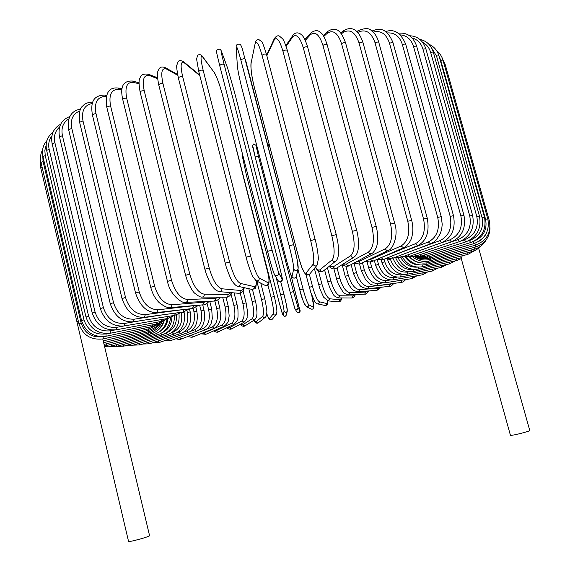 <?xml version="1.0" encoding="UTF-8"?>
<svg xmlns="http://www.w3.org/2000/svg" width="570" height="570" viewBox="0 0 570 570"><rect width="100%" height="100%" fill="white"/><g stroke="black" fill="none" stroke-linecap="round" stroke-linejoin="round"><path stroke-width="0.85" d="M76.979 322.022L78.282 320.953M128.542 541.365L128.556 541.422C128.699 542.441 150.38 536.47 149.561 535.643L102.771 339M462.17 255.787L461.707 257.633L422.555 266.724L422.826 265.022M461.045 257.79L510.428 435.273L511.254 435.338C514.874 435.138 530.485 431.07 529.772 430.514L478.65 248.221M253.899 320.269L255.98 321.786L262.656 316.357C264.017 314.191 263.639 308.577 261.523 299.514L256.821 281.088M255.98 321.786L256.828 322.841L258.167 322.898L265.314 317.269C266.154 316.599 266.632 315.089 266.76 312.752C267.173 311.997 266.518 307.323 264.786 298.716L264.758 298.766M262.656 316.357L263.753 317.547L265.314 317.269M261.523 299.514L264.786 298.716L260.796 283.14M240.447 324.159L242.578 324.871L252.118 318.772C254.163 316.443 254.163 310.728 252.125 301.615L248.834 288.698M252.125 301.615L255.36 300.846L252.453 289.439M252.118 318.772L254.605 319.82C256.122 318.359 256.87 316.557 256.87 314.405C257.184 313.265 256.885 309.645 255.98 303.554L255.36 300.846M242.578 324.871L244.986 325.883L254.605 319.82M227.231 327.565L229.361 327.8L241.766 321.045C244.48 318.559 244.858 312.738 242.891 303.582L240.248 293.165M242.891 303.582L246.105 302.841L243.077 290.914M241.766 321.045L244.124 322.185C246.475 319.635 247.473 317.789 247.131 316.635L247.344 310.579L246.105 302.841M229.361 327.8L231.648 328.897L244.124 322.185M214.32 330.607L216.401 330.543L231.641 323.161C235.025 320.525 235.773 314.604 233.878 305.399L231.099 294.412M233.878 305.399L237.056 304.679L234.078 292.902M231.641 323.161L233.892 324.373C236.65 321.815 237.904 319.834 237.669 318.445C238.025 318.68 238.118 315.702 237.946 309.517L237.056 304.679M216.401 330.543L218.588 331.704L233.892 324.373M201.801 333.336L203.746 333.094L221.816 325.114C225.855 322.335 226.96 316.314 225.136 307.045L222.656 297.191M225.136 307.045L228.278 306.354L225.977 297.212M221.816 325.114L223.967 326.382C229.945 321.509 228.2 319.549 229.183 316.058L228.278 306.354M203.746 333.094L205.848 334.312L223.967 326.382M206.183 329.41L212.332 326.888C217.02 323.981 218.481 317.853 216.714 308.52L214.833 301.003M189.753 335.759L203.447 330.529M216.714 308.52L219.813 307.857L217.797 299.834M212.332 326.888L214.391 328.213C221.388 323.048 220.127 318.16 220.633 316.464L219.813 307.857M191.484 335.431L193.501 336.706L214.391 328.213M198.453 330.322L203.262 328.47C208.584 325.434 210.387 319.214 208.677 309.809L207.067 303.354M178.282 337.875L186.853 334.775M208.677 309.809L211.719 309.175L209.746 301.281M203.262 328.47L205.221 329.852C208.727 328.349 211.37 323.311 211.121 323.368L212.318 318.616L211.719 309.175M179.664 337.54L181.602 338.872L205.221 329.852M190.893 331.213L194.648 329.845C200.59 326.695 202.728 320.376 201.075 310.899L199.635 305.135M167.63 339.627L170.031 338.801M201.075 310.899L204.046 310.301L202.699 304.879M194.648 329.845L196.515 331.284C203.198 328.142 205.706 321.152 204.046 310.301M168.371 339.406L170.216 340.789L196.515 331.284M183.796 331.961L186.568 331.006C193.095 327.743 195.56 321.338 193.95 311.783L193.123 308.441M193.95 311.783L196.857 311.213L195.938 307.508M186.568 331.006L188.328 332.495C195.638 329.175 198.481 322.079 196.857 311.213M157.683 341.074L159.429 342.449L188.328 332.495M177.284 332.524L179.073 331.932C186.169 328.577 188.934 322.079 187.373 312.438L186.974 310.821M187.373 312.438L190.195 311.911L189.496 309.097M179.073 331.932L180.726 333.486C185.706 331.676 188.962 327.522 190.48 321.024C191.207 312.902 190.401 314.084 190.195 311.911M147.68 342.47L149.304 343.838L180.726 333.486M171.42 332.873L172.226 332.616C179.864 329.182 182.913 322.599 181.388 312.873L181.288 312.46M181.388 312.873L184.124 312.381L184.003 311.89M172.226 332.616L173.764 334.227C182.258 330.593 185.706 323.311 184.124 312.381M138.424 343.56L139.928 344.928L173.764 334.227M166.276 332.994C173.594 329.909 176.971 323.917 176.429 315.011M166.105 333.101L167.509 334.718C176.03 331.312 179.856 324.394 178.98 313.977M130.003 344.323L131.378 345.705L167.509 334.718M162.144 332.723C168.414 329.716 171.684 324.472 171.941 316.998M160.818 333.507L162.015 334.953C170.459 331.783 174.598 325.285 174.441 315.445M122.507 344.736L123.754 346.154L162.015 334.953M159.472 331.769C164.388 328.854 167.217 324.458 167.972 318.573M156.351 333.578L157.349 334.911C165.257 332.182 169.646 326.432 170.516 317.654M116.016 344.8L117.121 346.261L157.349 334.911M159.871 328.498L164.438 320.518M152.767 333.322L153.572 334.583C161.039 332.182 165.557 327.038 167.124 319.143M110.623 344.487L111.592 346.004L153.572 334.583M150.109 332.723L150.744 333.97C157.605 331.911 162.122 327.444 164.295 320.568M106.419 343.781L107.238 345.37L150.744 333.97M148.442 331.783L148.912 333.065C155.033 331.355 159.4 327.629 162.023 321.879M104.153 344.351L148.912 333.065M147.822 330.507L148.136 331.861C153.501 330.458 157.605 327.408 160.434 322.72M76.957 321.936L40.705 167.73L42.045 166.932M148.3 328.911L148.442 330.358L103.312 340.839M40.976 162.393L43.071 161.41L81.139 323.055L78.952 323.824L40.976 162.393C39.986 157.947 40.534 153.75 42.6 149.81M42.75 155.745L43.071 161.41M81.139 323.055C84.745 333.443 92.069 337.974 103.106 336.649L103.312 338.886L149.889 328.562L149.91 327.016M42.928 156.6L45.237 155.567L83.989 319.848L81.588 320.675L42.928 156.6C41.653 150.452 42.985 145.108 46.939 140.562M46.12 145.371L44.845 150.338L45.237 155.567M83.989 319.848C87.652 330.422 95.012 335.117 106.063 333.927L107.915 333.536M152.682 324.807L152.482 326.468L160.362 322.755M106.063 333.927L106.07 336.25L152.482 326.468M46.633 150.387L49.155 149.297L88.628 316.193L85.999 317.077L46.633 150.387C45.158 142.721 47.296 136.629 53.038 132.119M51.884 135.895C48.97 139.757 48.058 144.231 49.155 149.297M88.628 316.193C92.333 326.959 99.672 331.833 110.637 330.807L114.599 330.023M156.636 322.299L156.258 324.095L163.554 320.839M110.637 330.807L110.445 333.208L156.258 324.095M52.134 143.782L54.877 142.65L95.083 312.103L92.24 313.037L52.134 143.782C50.545 134.734 53.402 128.2 60.691 124.175M59.544 127.117C55.126 131.05 53.566 136.223 54.877 142.65M95.083 312.103C98.831 323.062 106.084 328.128 116.857 327.294L123.683 326.033M161.766 319.506L161.203 321.452L168.257 318.366M116.857 327.294L116.451 329.774L161.203 321.452M59.465 136.843L62.429 135.674L103.398 307.608L100.327 308.591L59.465 136.843C57.812 126.483 61.282 119.714 69.868 116.558M68.892 118.852C63.113 122.379 60.962 127.986 62.429 135.674M103.398 307.608C107.167 318.751 114.278 324.017 124.737 323.411L142.051 320.468M168.065 316.428L167.323 318.552L174.306 315.466M124.737 323.411L124.11 325.962L167.323 318.552M68.628 129.625L71.806 128.421L113.551 302.72L110.266 303.746L68.628 129.625C66.22 113.651 75.532 109.803 80.57 109.184M79.836 110.972C72.889 113.701 70.21 119.515 71.806 128.421M113.551 302.72C117.335 314.049 124.239 319.535 134.256 319.179L162.215 314.897M175.51 313.087L174.591 315.417L181.517 312.274M134.256 319.179L133.416 321.808L174.591 315.417M79.6 122.201L82.999 120.968L125.528 297.483L122.023 298.559L79.6 122.201C78.738 113.487 79.779 108.093 82.721 106.02C84.823 103.512 88.193 102.201 92.825 102.087M92.333 103.484C84.41 105.008 81.296 110.837 82.999 120.968M125.528 297.483C129.304 308.997 135.924 314.711 145.379 314.633L182.956 309.61M184.039 309.489L182.956 312.075L189.782 308.84M145.379 314.633L144.317 317.326L182.956 312.075M92.34 114.648L95.938 113.387L139.251 291.954L135.546 293.065L92.34 114.648C90.765 103.719 92.112 95.361 104.73 95.055L105.956 96.423C97.47 96.529 94.136 102.187 95.938 113.387M106.355 96.465L105.956 96.423M139.251 291.954C143.013 303.632 149.276 309.588 158.047 309.809L195.496 305.484M193.65 305.898L192.375 308.548L199.058 305.185M158.047 309.809L156.764 312.567L192.375 308.548M106.761 107.039L110.544 105.764L154.627 286.176L150.729 287.316L106.761 107.039C104.887 93.423 108.628 87.082 117.997 88.015L119.23 89.39C111.506 89.041 108.614 94.499 110.544 105.764M121.93 89.875L119.23 89.39M154.627 286.176C158.36 298.017 164.203 304.209 172.161 304.758L204.245 302.178L206.874 301.416M204.245 302.178L202.763 304.872C203.91 305.328 206.076 304.138 209.254 301.302M172.161 304.758L170.658 307.572L202.763 304.872M122.735 99.472C123.32 98.546 124.638 98.126 126.69 98.197L171.527 280.212L167.466 281.381L122.735 99.472C119.864 86.647 123.17 80.505 132.66 81.061L133.857 82.429C127.01 81.624 124.623 86.875 126.69 98.197M139.03 83.819L133.857 82.429M171.527 280.212C175.218 292.196 180.576 298.637 187.608 299.535L215.716 298.352L218.78 297.169M215.716 298.352L215.446 300.205L214.028 301.081C216.45 301.06 218.531 299.756 220.277 297.177M187.608 299.535L187.331 301.473L185.87 302.385L214.028 301.081M140.127 92.041C140.811 91.043 142.179 90.616 144.224 90.765L189.789 274.127L185.578 275.317L140.127 92.041C138.745 84.253 138.71 79.586 140.013 78.019C140.89 74.699 143.754 73.459 148.606 74.3L149.703 75.632C143.832 74.371 142.008 79.415 144.224 90.765M157.605 78.689L149.703 75.632M189.789 274.127C193.415 286.247 198.232 292.937 204.231 294.184L227.964 294.462L231.171 292.652M227.964 294.462C228.143 296.079 227.501 296.998 226.048 297.212C228.171 297.426 230.159 295.93 231.997 292.724M204.231 294.184C204.416 295.88 203.754 296.835 202.243 297.063L226.048 297.212M158.945 85.065L158.738 84.844C159.536 83.769 160.947 83.348 162.963 83.583L209.211 268.007L204.872 269.211L158.738 84.844C156.052 70.944 158.147 71.093 159.393 68.457C160.526 66.783 162.621 66.583 165.678 67.844L166.597 69.084C161.802 67.381 160.59 72.212 162.963 83.583M177.74 75.283L166.597 69.084M209.211 268.007C212.76 280.24 216.978 287.166 221.858 288.776L241.16 290.55L242.877 289.653L243.853 287.601M240.868 290.543C241.024 292.253 240.298 293.172 238.688 293.293C241.723 293.094 243.568 291.227 244.231 287.679M221.858 288.776C222.015 290.572 221.26 291.534 219.578 291.662L238.688 293.293M178.488 78.133L178.367 77.969C179.286 76.815 180.733 76.401 182.692 76.729L229.567 261.922L225.228 263.19M199.842 75.689L184.352 62.871C180.704 60.741 180.156 65.365 182.692 76.729M184.352 62.871L183.697 61.817C180.804 60.263 178.937 60.235 178.097 61.731L176.8 65.251C176.387 66.113 176.907 70.352 178.367 77.969L226.347 267.444C229.489 275.987 231.548 280.718 232.539 281.644C234.769 284.651 236.457 286.183 237.619 286.218L251.748 289.346C253.557 289.41 254.405 288.506 254.291 286.639C255.795 286.86 256.493 284.936 256.379 280.86M229.567 261.922C233.03 274.248 236.607 281.402 240.291 283.383L254.291 286.639M240.291 283.383C240.405 285.342 239.514 286.29 237.619 286.218M246.126 257.091L198.773 71.514C199.828 70.288 201.288 69.882 203.169 70.31L250.608 255.951L246.155 257.191M250.608 255.951C253.978 268.349 256.878 275.716 259.307 278.053L268.099 282.798C269.681 282.649 269.118 277.027 266.418 265.926L222.564 95.29C219.578 84.232 216.735 76.53 214.035 72.198L202.763 57.071C200.327 54.542 200.462 58.959 203.169 70.31M202.763 57.071L202.421 56.352C201.174 54.592 199.607 54.2 197.719 55.162L196.579 58.952L198.773 71.514L246.119 257.148C248.513 266.938 252.695 276.82 252.895 276.699L256.016 280.675L264.964 285.292C267.052 285.798 268.092 284.971 268.099 282.798M214.035 72.198L202.421 56.352M259.307 278.053C259.3 280.34 258.203 281.217 256.016 280.675M267.544 251.341L219.707 65.571C220.896 64.267 222.371 63.876 224.138 64.41L272.075 250.173L267.551 251.37C270.807 263.81 273.037 271.363 274.227 274.042M272.075 250.173L278.673 272.873L282.121 279.058C282.563 279.214 281.366 273.757 278.545 262.685L234.441 91.991L227.701 68.371L221.602 51.756C220.419 48.87 221.267 53.088 224.138 64.41M221.602 51.756L221.545 51.556C220.611 48.899 219.03 48.471 216.814 50.274C216.408 52.44 216.137 50.737 219.707 65.571L267.544 251.356C270.237 262.036 272.546 269.788 274.469 274.619L278.124 280.711C280.376 282.399 281.708 281.851 282.121 279.058M227.701 68.371L227.565 68.001M234.441 91.991L227.644 68.186L221.545 51.556M278.124 280.711C279.621 282.228 281.003 282.093 282.25 280.312C282.228 277.918 283.212 281.687 278.545 262.692L234.448 92.005M278.673 272.873C278.238 275.809 276.835 276.386 274.469 274.619M298.16 267.9C298.317 264.879 296.82 257.134 293.678 244.672L242.207 48.407C241.359 45.899 240.561 44.51 239.82 44.232C237.006 43.919 235.809 45.051 236.229 47.631L237.348 65.921C237.861 70.851 239.521 78.874 242.336 89.982L286.582 260.618C289.517 271.669 291.32 276.97 291.99 276.521L293.707 269.012C293.814 266.005 292.296 258.267 289.147 245.798L240.882 60.156C242.221 58.852 243.704 58.475 245.328 59.045L293.664 244.615M240.882 60.156C237.854 48.877 236.322 44.838 236.286 48.03M293.707 269.012C295.217 271.249 296.706 271.242 298.167 268.99L297.127 259.578L293.678 244.644L289.147 245.798M236.229 47.631L237.348 65.921M286.589 260.661L242.343 90.024C239.5 78.831 237.818 70.673 237.291 65.543M286.582 260.64C290.016 273.514 291.755 277.725 292.26 277.611C294.369 278.545 295.695 278.174 296.229 276.5C294.84 278.644 293.429 278.652 291.99 276.521M315.139 239.507L266.475 54.307C263.718 45.678 262.107 41.439 261.651 41.596L258.809 39.551C257.077 39.437 255.909 40.52 255.303 42.786L251.149 62.778C250.536 67.951 251.591 76.102 254.313 87.217L298.737 257.633C301.786 268.641 304.223 273.778 306.04 273.051L313.115 264.245C314.512 260.925 313.692 253.023 310.664 240.554L262.058 55.368C263.54 54.1 265.007 53.744 266.475 54.307L266.475 54.449M262.058 55.368C258.873 44.147 256.628 40.271 255.324 43.74M313.115 264.245C314.113 266.154 315.445 266.454 317.112 265.143L318.352 259.008C318.252 253.329 316.101 242.799 316.115 243.326L315.16 239.429L310.664 240.554M255.303 42.786L251.149 62.778M251.128 61.866C250.415 67.31 251.477 75.796 254.313 87.324L298.723 257.69L301.908 267.722L304.978 273.55C306.382 275.353 308.007 275.474 309.845 273.906C308.263 275.153 306.995 274.868 306.04 273.051M336.186 234.747L337.746 241.537C339.057 251.349 338.487 254.391 338.338 255.374C337.796 258.395 336.956 260.291 335.801 261.06C334.205 261.936 333.001 261.509 332.203 259.785C334.854 256.179 334.733 248.157 331.826 235.702L282.969 51.286C279.628 40.135 276.692 36.409 274.149 40.099L266.846 55.725M282.969 51.286C284.558 50.06 286.012 49.733 287.33 50.288L336.257 234.619L331.826 235.702M315.531 267.052C317.248 269.745 318.701 270.657 319.898 269.795L332.203 259.785M287.33 50.288C285.114 43.52 283.546 39.693 282.62 38.824L279.4 36.06C277.676 35.304 275.958 36.202 274.256 38.753L274.149 40.099M315.41 267.202C317.533 271.17 320.176 272.439 323.333 271.007C321.808 271.84 320.661 271.434 319.898 269.795M329.481 266.105L333.407 266.781L350.742 255.688C354.597 251.84 355.139 243.711 352.353 231.306L303.347 47.951C305.021 46.783 306.453 46.476 307.629 47.025C303.988 35.696 302.072 35.24 299.863 33.544C296.97 32.233 294.612 32.903 292.766 35.554L292.524 37.15L286.154 46.362M303.347 47.951C299.87 36.886 296.265 33.288 292.524 37.15M307.629 47.025L356.692 230.266L352.353 231.306M329.089 266.418C331.619 268.954 334.113 269.539 336.571 268.171C335.132 268.791 334.077 268.328 333.407 266.781M336.571 268.171L354.048 257.163C352.545 257.797 351.448 257.312 350.742 255.688M342.862 264.209L346.425 264.038L368.512 252.004C373.507 247.943 374.668 239.742 372.003 227.409L322.955 45.401C324.686 44.296 326.076 44.011 327.116 44.553C324.786 37.591 322.57 33.566 320.468 32.469C317.839 29.861 314.54 30.103 310.586 33.181L310.244 34.913L305.292 40.42M322.955 45.401C319.35 34.428 315.11 30.937 310.244 34.913M327.116 44.553L376.221 226.425L372.003 227.409M342 264.751C345.342 266.447 347.793 266.717 349.36 265.549C348.014 266.026 347.037 265.52 346.425 264.038M349.36 265.549L371.576 253.593C370.179 254.085 369.161 253.557 368.512 252.004M355.723 262.129L358.808 261.602L385.32 248.769C391.355 244.53 393.101 236.286 390.55 224.046L341.551 43.648C343.318 42.615 344.658 42.358 345.584 42.871C341.459 31.713 336.742 25.472 327.501 31.614L327.102 33.409L323.788 36.437M341.551 43.648C337.839 32.782 333.022 29.369 327.102 33.409M345.584 42.871L394.625 223.119L390.55 224.046M354.177 262.955C358.038 264.159 360.496 264.238 361.544 263.197L359.919 263.091L358.808 261.602M361.544 263.197L388.149 250.444L386.474 250.33L385.32 248.769M368.013 260.098L370.45 259.493L400.988 246.005C407.963 241.63 410.236 233.379 407.792 221.245L358.943 42.693L362.819 41.995C358.302 29.448 351.811 25.728 343.347 30.83L342.926 32.633L341.359 33.851M358.943 42.693C355.139 31.941 349.802 28.585 342.926 32.633M362.819 41.995L411.697 220.383L407.792 221.245M365.562 261.274L369.36 261.958L372.488 261.359L372.987 261.153L370.45 259.493M372.987 261.153L403.596 247.758L400.988 246.005M379.805 258.167L415.359 243.739C423.168 239.272 425.904 231.035 423.56 219.03L374.96 42.522L378.658 41.909C377.112 36.751 374.697 33.017 371.398 30.709C369.189 27.909 364.707 27.937 357.96 30.787L357.468 32.055M374.96 42.522C371.17 32.041 365.455 28.664 357.81 32.404M378.658 41.909L427.279 218.232L423.56 219.03M376.079 259.799L383.574 259.435L381.237 257.711M383.574 259.435L417.746 245.549L415.359 243.739M395.616 254.541L428.319 241.972C436.834 237.448 439.976 229.261 437.724 217.405L389.46 43.113L392.965 42.579C386.196 26.434 378.38 28.493 371.904 31.072M389.46 43.113C386.203 33.794 380.76 30.125 373.136 32.12M392.965 42.579L441.251 216.664L437.724 217.405M385.655 258.588L393.214 258.067L391.098 256.379M393.214 258.067L430.478 243.832L428.319 241.972M416.285 249.254L439.762 240.718C448.875 236.172 452.352 228.057 450.186 216.358L402.342 44.439L405.641 43.976C400.56 32.611 393.906 28.507 385.676 31.656M402.342 44.439C399.57 36.231 394.568 32.404 387.329 32.96M405.641 43.976L453.499 215.688L450.186 216.358M394.226 257.676L401.822 257.041L399.969 255.481M401.822 257.041L441.7 242.62L439.762 240.718M436.335 244.559L449.637 239.956C459.213 235.431 462.961 227.409 460.874 215.888L413.514 46.441L416.613 46.056C413.214 36.558 407.087 32.276 398.231 33.217M413.514 46.441C411.226 39.373 406.83 35.518 400.339 34.891M416.613 46.056L463.966 215.282L460.874 215.888M401.736 257.07L409.346 256.372L407.75 254.897M409.346 256.372L451.355 241.901L449.637 239.956M452.373 241.516L457.895 239.692C467.82 235.218 471.775 227.309 469.751 215.966L422.947 49.084L425.833 48.764C423.011 40.463 417.589 36.124 409.574 35.746M422.947 49.084C421.123 43.22 417.525 39.515 412.139 37.969M425.833 48.764L472.623 215.424L469.751 215.966M408.02 256.771L415.744 256.051L414.39 254.633M415.744 256.051L459.384 241.673L457.895 239.692M461.358 240.896L464.522 239.892C474.675 235.503 478.772 227.729 476.812 216.579L430.621 52.298L433.286 52.048C431.034 45.059 426.524 40.819 419.755 39.337M430.621 52.298C429.267 47.773 426.624 44.46 422.698 42.372M433.286 52.048L479.463 216.094L476.812 216.579M412.858 256.735L420.988 256.072L419.862 254.697M420.988 256.072L465.79 241.908L464.522 239.892M468.312 240.918L469.53 240.547C479.805 236.265 483.987 228.641 482.07 217.676L436.534 56.038L438.986 55.846C437.304 50.338 433.92 46.455 428.832 44.211M436.534 56.038L431.868 48.436M438.986 55.846L484.507 217.256L482.07 217.676M416.014 256.92L425.07 256.422L424.158 255.068M425.07 256.422L470.578 242.585L469.53 240.547M473.506 241.445C483.424 237.12 487.443 229.724 485.569 219.243L440.717 60.242L442.961 60.099C441.85 56.288 439.762 53.181 436.691 50.78M440.717 60.242L439.199 56.601M442.961 60.099L487.785 218.873L485.569 219.243M417.012 257.084L420.895 257.811L424.864 257.733L427.992 257.091L427.286 255.745M427.992 257.091L473.777 243.682L472.957 241.701M444.23 64.602L445.263 64.752L442.755 59.423M479.263 241.153C482.662 239.065 485.127 236.201 486.673 232.574M445.263 64.752L489.366 220.918L488.262 221.003M416.079 256.928C420.468 258.951 425.028 259.322 429.766 258.053L429.253 256.721M429.766 258.053L475.423 245.178L474.853 243.34M414.739 256.913C419.591 259.913 424.814 260.711 430.414 259.307L430.086 257.968M430.414 259.307L475.572 247.024L475.209 245.235M412.495 256.785C417.653 260.974 423.482 262.321 429.972 260.818L429.816 259.457M429.972 260.818L474.304 249.204L474.126 247.416M409.823 256.92C415.067 262.214 421.287 264.102 428.49 262.57L428.483 261.145M428.49 262.57L471.675 251.684L471.675 249.895M409.374 256.899C412.217 260.12 415.737 262.058 419.912 262.713M406.467 257.077C411.626 263.561 418.131 266.048 425.997 264.551L426.139 263.005M425.997 264.551L467.785 254.427L467.942 252.624M405.37 257.205C409.039 262.421 413.92 265.007 420.005 264.964M400.731 257.391C404.586 264.43 410.186 267.672 417.532 267.116M398.081 257.868C402.662 266.618 409.381 270.351 418.223 269.076L418.601 267.159M418.223 269.076L456.513 260.583L456.962 258.737M395.715 257.875C399.428 266.461 405.363 270.315 413.521 269.432L413.656 269.403M392.958 258.16C397.041 268.178 403.738 272.652 413.051 271.584L413.521 269.432M413.051 271.584L449.31 263.946L449.88 262.058M390.286 258.809L390.386 259.186C393.749 268.413 399.52 272.709 407.707 272.068L408.854 271.84M387.401 258.865L387.728 260.084L390.386 259.186M387.728 260.084C391.633 270.401 398.088 275.118 407.101 274.227L407.707 272.068M407.101 274.227L441.173 267.451L441.857 265.513M384.066 259.236L384.743 261.737C388.02 270.907 393.492 275.267 401.159 274.826L403.339 274.419M381.301 260.098L381.986 262.642L384.743 261.737M381.986 262.642C385.854 272.937 392.003 277.718 400.425 276.984L401.159 274.826M400.425 276.984L432.181 271.078L432.972 269.083M377.326 260.091L378.48 264.373C381.679 273.493 386.838 277.925 393.955 277.676L397.169 277.127M374.369 260.547L375.637 265.285L378.48 264.373M375.637 265.285C379.47 275.574 385.291 280.426 393.093 279.834L393.955 277.676M393.093 279.834L422.427 274.804L423.303 272.731M409.289 277.056L413.963 276.258M370.265 261.894L371.654 267.066C374.775 276.151 379.599 280.661 386.139 280.604L390.436 279.941M367.059 261.723L368.733 267.993L371.654 267.066M368.733 267.993C372.531 278.288 378.003 283.212 385.163 282.763L386.139 280.604M385.163 282.763L411.968 278.602L412.951 276.5M392.616 281.608L403.46 279.927M362.435 262.77L364.315 269.817C367.351 278.858 371.839 283.447 377.775 283.589L383.282 282.855M359.492 263.86L361.33 270.743L364.315 269.817M361.33 270.743L365.491 279.514L368.904 283.126C369.617 284.216 372.21 285.093 376.692 285.748L377.775 283.589M376.692 285.748L400.895 282.456L401.971 280.355M353.977 263.062L356.521 272.595C359.471 281.608 363.603 286.283 368.925 286.617L390.45 284.252L392.181 283.639M351.106 264.608L353.478 273.514L356.521 272.595M353.478 273.514L357.732 282.727C360.639 285.214 358.808 287.059 367.728 288.769L368.925 286.617M367.728 288.769L389.274 286.339L390.45 284.252M345.905 266.276L348.32 275.388C351.191 284.38 354.96 289.14 359.642 289.667L378.444 288.156L380.283 287.358M342.192 264.886L345.221 276.308L348.32 275.388M345.221 276.308L349.203 285.456C351.754 288.064 351.049 290.372 358.338 291.819L359.642 289.667M358.338 291.819L377.162 290.237L378.444 288.156M337.041 267.871L339.77 278.181C342.549 287.152 345.954 291.997 349.987 292.724L366.018 292.054L367.849 291.021M333.942 268.926L336.628 279.093L339.77 278.181M336.628 279.093L338.259 283.974L342.777 291.641C343.168 292.866 345.099 293.942 348.562 294.868L349.987 292.724M348.562 294.868L364.636 294.127L366.018 292.054M327.437 267.736L330.921 280.96C333.614 289.916 336.642 294.854 340.012 295.773L353.25 295.93L354.946 294.576M327.843 281.901L330.921 280.96M324.608 269.988L327.736 281.865L330.379 289.296L333.486 294.605C333.749 295.745 335.409 296.842 338.459 297.911L340.012 295.773M338.459 297.911L351.74 297.989L353.25 295.93M318.452 270.9L321.815 283.71C324.423 292.659 327.073 297.69 329.774 298.794L340.19 299.763L341.594 297.932M318.666 284.637L321.815 283.71M314.369 268.456L319.905 288.926L323.724 297.255L328.049 300.91L329.774 298.794M328.049 300.91L338.516 301.808L340.19 299.763M309.368 274.384L312.51 286.411C315.032 295.36 317.305 300.49 319.328 301.779L326.895 303.539L327.793 300.882M309.31 287.316L312.51 286.411M305.912 274.412L310.849 292.602L314.391 300.953C315.865 303.112 316.856 304.074 317.355 303.846C318.765 303.903 319.421 303.212 319.328 301.779M317.355 303.846L325.456 305.577L326.653 304.9L326.895 303.539M298.003 269.631L303.062 289.054C305.499 298.01 307.387 303.233 308.733 304.708L313.443 307.244C314.234 307.002 313.642 302.905 311.669 294.947M269.895 147.117L267.394 143.761M299.806 289.895L296.279 276.322M305.527 305.577C304.152 304.109 302.25 298.894 299.82 289.938L303.062 289.054M296.272 276.343L299.806 289.916C301.323 297.048 303.496 302.613 306.332 306.61C307.935 307.002 308.733 306.375 308.733 304.708M306.332 306.61L311.127 309.075C312.673 309.46 313.443 308.855 313.443 307.244M299.87 310.864C299.571 312.923 298.587 313.329 296.927 312.082C297.932 314.07 301.224 311.434 299.827 310.116L291.006 275.346L299.87 310.864L298.032 307.572L293.507 291.619L258.402 156.159L256.023 145.514L258.431 152.076M294.804 308.413L290.244 292.474L255.182 157.014L252.859 146.362M258.41 151.998L256.023 145.514M255.98 145.371L253.828 143.897C252.46 145.3 252.139 146.526 252.881 147.566L255.182 156.999L258.402 156.159M255.182 156.999L290.244 292.474L293.507 291.619M290.244 292.474L294.975 308.833C296.699 310.123 297.718 309.702 298.032 307.572M246.496 175.517L279.272 302.862C281.423 311.078 282.713 315.189 283.133 315.174L284.052 311.163C284.045 309.339 282.905 303.931 280.639 294.932L276.108 277.355M242.856 158.688L246.489 175.489L242.856 158.688L242.606 154.484M280.739 281.829L283.91 294.106C286.176 303.105 287.301 308.52 287.28 310.351M280.639 294.932L283.91 294.099L280.746 281.829M284.052 311.163C285.142 312.795 286.226 312.788 287.287 311.142L286.546 305.313L283.91 294.099M283.133 315.174C284.188 316.742 285.228 316.742 286.254 315.153L287.287 311.142M239.4 160.726L274.298 296.443M266.717 313.514C268.05 317.319 268.983 318.993 269.524 318.544L273.315 313.821C273.992 311.818 273.237 306.311 271.049 297.276L267.907 285.029M271.049 297.276L274.305 296.493M273.315 313.821C274.042 315.21 275.011 315.431 276.236 314.462L276.892 312.018C276.956 309.047 276.101 303.86 274.312 296.464L238.766 158.253M269.524 318.544C270.216 319.891 271.156 320.098 272.339 319.164L276.236 314.462M253.814 320.319C255.588 323.112 257.17 323.895 258.552 322.663M244.986 325.883C243.625 326.781 242.043 326.247 240.234 324.273M231.648 328.897C230.102 329.553 228.492 329.175 226.803 327.771M218.588 331.704C217.776 332.581 216.115 332.324 213.586 330.928M205.848 334.312L200.661 333.792M193.501 336.706C192.446 337.469 190.644 337.362 188.093 336.393M181.602 338.872C180.241 339.592 178.36 339.542 175.952 338.715M170.216 340.789L164.317 340.767M159.429 342.449L153.259 342.534M149.304 343.838L142.856 344.002M139.928 344.928L133.195 345.149M131.378 345.705L124.353 345.976M123.754 346.154L116.387 346.446M117.121 346.261L109.112 346.489M111.592 346.004L104.645 346.467M107.238 345.37L104.502 345.876M103.733 342.62L148.136 331.861M128.542 541.393L76.964 321.979M159.294 323.553C156.465 327.016 152.853 329.282 148.442 330.358M40.705 167.73L40.584 160.049M158.93 323.796L149.889 328.562M103.312 338.886C91.072 340.361 82.949 335.345 78.952 323.824M106.07 336.25C93.829 337.597 85.664 332.41 81.588 320.675M110.445 333.208C98.311 334.405 90.16 329.025 85.999 317.077M116.451 329.774C104.552 330.799 96.48 325.221 92.24 313.037M124.11 325.962C112.582 326.802 104.652 321.01 100.327 308.591M133.416 321.808C122.386 322.435 114.663 316.414 110.266 303.746M144.317 317.326C133.929 317.739 126.497 311.484 122.023 298.559M106.668 95.276L104.73 95.055M156.764 312.567C147.145 312.752 140.07 306.254 135.546 293.065M122.101 88.763L117.997 88.015M170.658 307.572C168.093 308.206 164.267 306.553 159.165 302.613C155.168 298.609 152.354 293.507 150.729 287.316M139.059 82.793L132.66 81.061M185.87 302.385C182.977 304.259 170.01 295.331 167.466 281.381M157.512 77.755L148.606 74.3M202.243 297.063C200.911 297.476 198.453 296.229 194.883 293.329C193.33 292.389 190.85 288.334 187.43 281.16L185.578 275.317M177.576 74.478L165.678 67.844M219.578 291.662C216.721 291.078 214.256 289.218 212.183 286.083C210.672 284.323 208.62 280.041 206.027 273.222L204.872 269.211M199.678 75.062L183.697 61.817M256.493 280.924C255.937 291.192 254.933 288.242 251.748 289.346M213.714 71.514C216.586 76.059 219.55 84.011 222.606 95.361L268.498 275.453C269.403 282.114 269.068 281.038 268.99 282.912C268.705 285.128 267.366 285.919 264.964 285.292M298.167 268.99L296.229 276.5M317.112 265.143L309.845 273.906M266.667 55.026L274.256 38.753M335.801 261.06L323.333 271.007M285.869 45.543L292.766 35.554M354.048 257.163C356.236 255.396 357.568 252.945 358.038 249.817C358.615 248.356 359.136 239.293 356.692 230.266M304.872 39.551L310.586 33.181M371.576 253.593C372.759 253.329 374.248 251.484 376.05 248.057C377.141 246.24 379.036 237.818 376.221 226.425M323.211 35.547L327.501 31.614M388.149 250.444C392.416 250.052 399.014 235.588 394.625 223.119M340.625 32.953L343.347 30.83M403.596 247.758C404.778 248.028 410.535 242.585 411.697 237.434C413.236 232.068 413.236 226.383 411.697 220.383M356.906 31.507L357.96 30.787M417.746 245.549C426.51 240.982 429.687 231.876 427.279 218.232M430.478 243.832L434.226 241.751L436.478 239.721L440.346 233.607L441.7 229.154L442.22 224.366L441.251 216.664M441.7 242.62C451.839 237.797 455.772 228.819 453.499 215.688M451.355 241.901C461.985 237.035 466.196 228.164 463.966 215.282M459.384 241.673C470.393 236.807 474.81 228.057 472.623 215.424M465.79 241.908C477.054 237.091 481.607 228.492 479.463 216.094M470.578 242.585C481.971 237.861 486.616 229.418 484.507 217.256M473.777 243.682C485.191 239.087 489.865 230.814 487.785 218.873M475.423 245.178C486.766 240.732 491.411 232.645 489.366 220.918M475.572 247.024C484.885 243.825 489.701 237.412 490.008 227.779M474.304 249.204C479.691 247.679 483.702 244.502 486.338 239.649M471.675 251.684L476.776 249.539L480.973 245.984M467.785 254.427L475.522 250.244M402.42 257.163C407.322 264.957 414.034 268.142 422.555 266.724M456.513 260.583L461.28 258.609M449.31 263.946L455.501 260.811M441.173 267.451L447.087 264.409M432.181 271.078L437.817 268.121M422.427 274.804L427.771 271.897M411.968 278.602L417.026 275.73M400.895 282.456C402.334 282.499 403.923 281.537 405.669 279.585M389.274 286.339C390.528 286.532 392.025 285.556 393.756 283.425M377.162 290.237L381.358 287.237M364.636 294.127C365.812 294.505 367.108 293.443 368.534 290.964M351.74 297.989C353.364 297.932 354.561 296.785 355.331 294.562M338.516 301.808C340.219 301.936 341.302 300.647 341.779 297.932M324.993 305.534C327.137 305.513 328.092 303.967 327.864 300.889M267.323 143.469L269.824 146.832M311.127 309.075L312.773 309.125L313.856 307.259L311.697 295.011M296.927 312.082L294.975 308.833M246.496 175.503L279.264 302.855L282.777 314.825C284.295 316.685 285.449 316.792 286.254 315.153M242.564 154.342L242.806 158.403M272.339 319.164L269.482 319.293C268.406 317.69 268.819 319.207 266.717 313.557"/></g></svg>
